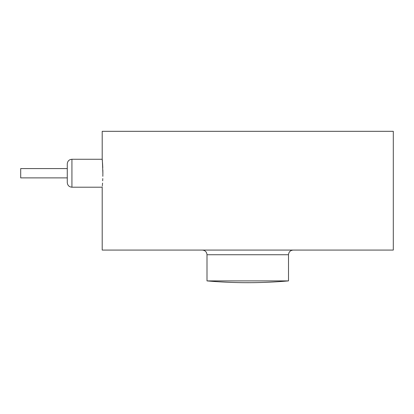 <?xml version="1.0" encoding="UTF-8"?>
<svg xmlns="http://www.w3.org/2000/svg" width="414" height="414" viewBox="0 0 414 414"><rect width="100%" height="100%" fill="white"/><g stroke="black" fill="none" stroke-linecap="round" stroke-linejoin="round"><path stroke-width="0.62" d="M67.275 177.891L20.7 177.891L20.7 168.576L67.275 168.576M67.275 182.548L67.275 163.918C67.549 161.087 69.102 159.535 71.932 159.261L71.932 187.206C69.102 186.931 67.549 185.379 67.275 182.548M102.848 170.144L102.879 173.233C102.149 155.234 102.144 155.178 102.879 173.233C102.149 191.258 102.149 191.258 102.879 173.233L102.843 176.343M102.781 178.579L102.682 180.809M102.543 183.081L102.408 184.944M102.356 185.555L102.299 186.176M247.753 280.899L207 280.899A465.75 465.75 0 0 0 288.506 280.899L247.753 280.899M71.932 187.206L102.206 187.206L102.206 250.082L393.3 250.082L393.3 131.316L102.206 131.316L102.206 159.261L102.506 162.857M102.543 163.354L102.77 167.66M288.506 280.899L288.506 254.739L207 254.739C206.726 251.909 205.173 250.356 202.342 250.082M288.506 254.739C288.781 251.909 290.333 250.356 293.164 250.082M207 254.739L207 280.899M102.206 159.261L71.932 159.261"/></g></svg>

